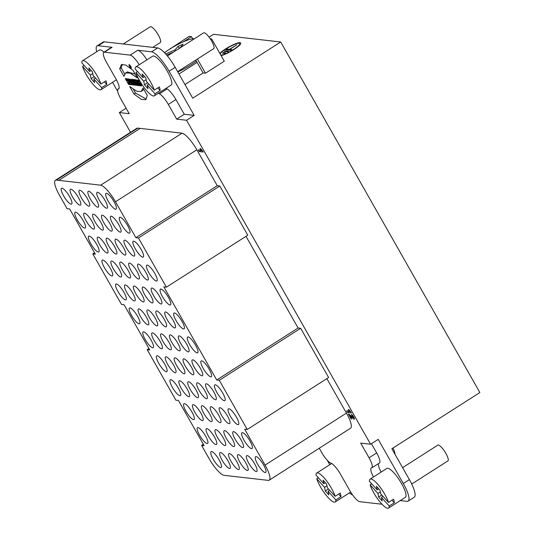 <?xml version="1.0" encoding="UTF-8"?>
<svg xmlns="http://www.w3.org/2000/svg" width="535" height="535" viewBox="0 0 535 535"><rect width="100%" height="100%" fill="white"/><g stroke="black" fill="none" stroke-linecap="round" stroke-linejoin="round"><path stroke-width="0.8" d="M129.998 81.634L130.64 82.591L129.998 81.634L130.4 81.38M131.048 82.33L130.64 82.591M129.824 80.544L129.437 80.792M130.012 80.812L129.617 81.066M130.199 81.093L129.804 81.347M131.931 83.614L130.841 83.801L131.276 84.751L130.68 84.684L128.052 78.886L128.741 78.966L132.827 84.931L132.172 84.851L131.516 83.881M132.593 84.584L132.172 84.851M131.69 83.266L130.841 83.801M131.115 84.403L130.68 84.684M131.918 81.387L131.048 80.451L131.764 81.715L132.366 81.106M132.459 81.287L131.978 81.594M133.456 84.691L133.041 84.951L129.704 79.073L131.45 79.762L132.499 81.347L131.964 81.715M131.155 80.451L131.717 80.09L131.108 80.444M131.831 80.25L131.356 80.551M131.57 80.785L132.005 80.504M132.205 80.832L131.777 81.106M132.499 81.347L132.861 82.624L134.813 85.152L134.078 85.072L132.459 82.885L133.643 85.018L133.041 84.951M134.526 84.784L134.078 85.072M132.867 82.624L132.459 82.885L132.867 82.604M133.496 80.257L132.285 80.671L131.496 79.28L133.041 79.454L135.91 85.279L135.308 85.212L132.76 80.725M135.723 84.945L135.308 85.212M133.349 79.996L132.285 80.671M136.686 85.366L133.349 79.494L133.951 79.561L137.288 85.439L136.686 85.366L137.1 85.105M137.294 81.567L136.9 81.822L135.73 79.762L136.311 79.829L139.648 85.707L138.886 85.62L136.412 82.223L138.318 85.553L137.742 85.493L134.399 79.615L135.174 79.702L136.9 81.822M137.522 81.955L137.12 82.209M139.408 85.286L138.886 85.62M138.15 83.072L137.381 83.567M137.542 82.945L137.12 83.219M137.294 82.597L136.866 82.865M137.054 82.263L136.632 82.53M136.826 81.955L136.412 82.223M138.137 85.239L137.742 85.493M137.997 82.798L137.615 83.039M137.756 82.377L137.368 82.624M139.006 81.046L138.378 81.628L138.913 82.925L140.351 84.497L139.368 82.637L139.969 82.704L141.641 85.654L140.491 85.714L138.05 82.457L137.455 79.989M140.825 84.209L140.384 84.483M140.819 84.202L140.411 84.47M141.621 85.72L141.213 85.974M141.628 85.627L141.093 85.974M141.594 85.56L140.979 85.954M141.548 85.48L140.859 85.914M141.494 85.386L140.738 85.861M141.427 85.279L140.618 85.794M141.36 85.159L140.491 85.714M141.287 85.025L140.357 85.613M141.207 84.878L140.224 85.506M141.12 84.724L140.09 85.379M141.026 84.557L139.949 85.246M140.919 84.383L139.809 85.092M140.344 84.497L139.662 84.931M140.076 84.403L139.521 84.757M139.876 84.249L139.374 84.57M139.702 84.069L139.227 84.369M139.535 83.868L139.08 84.162M139.374 83.654L138.926 83.941M139.22 83.427L138.779 83.707M139.073 83.186L138.625 83.467M138.919 82.932L138.478 83.219M138.779 82.671L138.324 82.958M138.645 82.41L138.184 82.704M138.532 82.149L138.05 82.457M138.438 81.895L137.93 82.216M138.378 81.634L137.823 81.989M138.966 80.972L137.722 81.768M138.859 80.778L137.635 81.561M138.752 80.598L137.555 81.367M138.659 80.431L137.488 81.18M138.572 80.277L137.435 81.006M138.451 80.156L137.388 80.838M138.304 80.083L137.355 80.685M138.164 80.016L137.334 80.544M138.03 79.969L137.328 80.417M137.91 79.936L137.328 80.303M137.803 79.916L137.341 80.203M137.682 79.902L138.532 80.203L139.374 81.688L138.485 81.38M139.073 81.159L138.705 81.394M139.033 81.086L138.592 81.373M119.68 68.841L121.365 64.601L125.819 65.063L133.021 70.373L137.281 77.869L130.219 73.108L125.738 72.88L123.939 76.344L119.68 68.841L121.204 67.871L122.214 64.267M135.114 74.057L127.263 71.904L125.738 72.88M124.695 74.011L121.204 67.871M146.302 99.135L135.495 93.03L133.409 89.352M133.971 94.006L129.711 86.503L136.773 91.278L141.253 91.505L143.052 88.028L147.312 95.531L145.62 99.771L141.173 99.309L133.971 94.006L135.495 93.03M141.253 91.505L143.828 89.392M130.038 66.32L129.778 65.865L130.038 66.32M130.5 66.681L130.868 67.209L130.306 66.601L130.373 67.149L129.463 65.544L130.5 66.681M130.654 66.434A1.585 0.401 -122.6 0 0 129.296 65.043A1.585 0.401 -122.6 0 0 129.818 66.594A1.585 0.401 -122.6 0 0 131.008 67.718A1.585 0.401 -122.6 0 0 130.654 66.434M130.807 66.454A2.073 0.522 57.4 0 1 131.269 68.126A2.073 0.522 57.4 0 1 129.711 66.661A2.073 0.522 57.4 0 1 129.035 64.628A2.073 0.522 57.4 0 1 130.807 66.454M348.967 414.15L353.301 417.614L351.435 414.431A2.809 0.709 57.4 0 1 353.548 416.685A2.809 0.709 57.4 0 1 354.31 419.193A2.809 0.709 57.4 0 1 353.622 418.925L349.977 415.929L351.689 418.938L351.094 418.872L348.372 414.083L348.967 414.15M352.873 415.695L352.344 416.029M350.626 415.514L349.977 415.929M351.502 418.611L351.094 418.872M201.454 150.322L199.97 148.656L200.799 148.75L203.193 152.014L199.241 151.559L198.331 149.96L201.929 150.014M199.241 151.559L200.765 150.582L200.558 150.215M202.498 150.783L200.765 150.582M349.683 411.248L348.198 409.583L349.027 409.683L351.421 412.94L347.469 412.485L346.56 410.893L350.157 410.947M347.469 412.485L348.994 411.509L348.787 411.147M350.726 411.709L348.994 411.509M411.716 484.021L447.915 460.896A9.356 2.367 -122.6 0 0 444.873 451.741A9.356 2.367 -122.6 0 0 437.844 445.127L402.594 467.643M394.91 454.101A9.356 2.367 -122.6 0 0 392.931 448.076M378.76 488.843L377.168 489.859L376.433 486.255L379.964 490.18L380.706 493.778L388.497 502.425L393.579 499.175A17.153 4.333 57.4 0 1 394.322 502.78L391.988 500.192M394.322 502.78L389.233 506.023A17.153 4.333 57.4 0 1 388.544 508.076L405.323 497.356A17.153 4.333 -122.6 0 0 399.745 480.564A17.153 4.333 -122.6 0 0 386.858 468.446L370.073 479.166A17.153 4.333 57.4 0 0 369.377 481.219L377.168 489.859M370.073 479.166A17.153 4.333 57.4 0 1 379.248 486.054A17.153 4.333 57.4 0 1 388.497 502.425M383.033 496.366L381.442 497.383L382.184 500.987L378.646 497.062L377.911 493.464L380.325 491.919M389.233 506.023L381.442 497.383M381.829 495.029L378.646 497.062M377.911 493.464L370.12 484.817L371.711 483.8M388.544 508.076A17.153 4.333 57.4 0 1 387.621 508.25A17.153 4.333 57.4 0 1 378.365 499.877A17.153 4.333 57.4 0 1 370.12 484.817M325.394 482.737L323.802 483.754L323.066 480.156L326.597 484.075L327.34 487.679L335.131 496.319L340.213 493.069A17.153 4.333 57.4 0 1 340.955 496.674L338.622 494.086M331.68 463.497L316.707 473.06A17.153 4.333 57.4 0 0 316.011 475.113L323.802 483.754M316.707 473.06A17.153 4.333 57.4 0 1 325.882 479.955A17.153 4.333 57.4 0 1 335.131 496.319M340.955 496.674L335.866 499.924L328.075 491.277L328.818 494.882L325.28 490.956L324.544 487.358L326.959 485.813M329.667 490.261L328.075 491.277M328.463 488.923L325.28 490.956M324.544 487.358L316.753 478.711L318.345 477.695M335.866 499.924A17.153 4.333 57.4 0 1 335.171 501.97A17.153 4.333 57.4 0 1 334.248 502.144A17.153 4.333 57.4 0 1 324.999 493.778A17.153 4.333 57.4 0 1 316.753 478.711M329.781 464.714L327.233 460.227M349.368 492.909A21.828 5.517 -122.6 0 0 352.605 494.975M179.359 48.364L178.188 46.304L183.184 44.164L179.961 47.983M175.406 50.892L174.891 49.989L178.188 46.304M165.676 53.928L174.891 49.989M179.887 47.849L180.73 47.488M164.512 52.684A21.828 4.247 150.4 0 1 194.312 38.808M172.323 52.858L172.765 52.577M172.691 52.443L166.646 55.031M196.378 61.104A21.828 4.247 150.4 0 1 191.062 64.768A21.828 4.247 150.4 0 1 177.827 71.971M170.458 48.672L189.116 36.367L191.49 36.641L192.72 38.801M170.297 48.391L170.819 48.451M183.425 41.79L191.49 36.641M178.971 73.984L197.107 62.394L195.79 60.074M210.716 39.543L211.653 38.948L210.222 38.781M197.415 59.031L205.473 73.221L203.106 72.947L184.963 84.537M197.107 62.394L203.106 72.947M211.653 38.948L224.292 61.204L205.473 73.221M229.823 50.15L229.354 49.327L236.871 44.826L229.756 49.374L230.217 50.196M229.756 49.374L231.829 49.615L230.812 50.263L226.064 49.722L227.087 49.073L229.354 49.334M227.549 49.889L227.081 49.066M225.335 50.785L228.692 51.173L227.676 51.821L224.312 51.434L225.335 50.785L225.797 51.607M224.439 53.366L222.466 53.139L223.483 52.49L225.456 52.718L224.439 53.366M223.944 53.306L223.483 52.49M220.801 55.051C224.56 55.627 241.385 45.401 239.573 43.649C238.991 41.195 221.61 50.404 220.166 53.935M240.302 44.285A12.472 2.428 -29.6 0 0 239.954 44.318M219.872 53.413C223.724 48.792 240.088 40.62 240.65 43.034C242.449 44.746 227.007 54.637 221.089 55.566M84.691 228.097A9.356 2.367 57.4 0 1 77.669 220.587A9.356 2.367 57.4 0 1 75.121 212.234A9.356 2.367 57.4 0 1 82.149 218.842A9.356 2.367 57.4 0 1 85.192 228.004A9.356 2.367 57.4 0 1 84.691 228.097M98.293 252.032A9.356 2.367 57.4 0 1 91.264 244.522A9.356 2.367 57.4 0 1 88.723 236.169A9.356 2.367 57.4 0 1 95.752 242.783A9.356 2.367 57.4 0 1 98.794 251.938A9.356 2.367 57.4 0 1 98.293 252.032M111.889 275.973A9.356 2.367 57.4 0 1 104.867 268.463A9.356 2.367 57.4 0 1 102.319 260.11A9.356 2.367 57.4 0 1 109.347 266.724A9.356 2.367 57.4 0 1 112.39 275.879A9.356 2.367 57.4 0 1 111.889 275.973M125.484 299.914A9.356 2.367 57.4 0 1 118.462 292.404A9.356 2.367 57.4 0 1 115.914 284.045A9.356 2.367 57.4 0 1 122.95 290.659A9.356 2.367 57.4 0 1 125.992 299.814A9.356 2.367 57.4 0 1 125.484 299.914M139.087 323.849A9.356 2.367 57.4 0 1 132.065 316.339A9.356 2.367 57.4 0 1 129.517 307.986A9.356 2.367 57.4 0 1 136.545 314.6A9.356 2.367 57.4 0 1 139.588 323.755A9.356 2.367 57.4 0 1 139.087 323.849M152.682 347.79A9.356 2.367 57.4 0 1 145.66 340.28A9.356 2.367 57.4 0 1 143.112 331.927A9.356 2.367 57.4 0 1 150.148 338.535A9.356 2.367 57.4 0 1 153.191 347.696A9.356 2.367 57.4 0 1 152.682 347.79M166.285 371.725A9.356 2.367 57.4 0 1 159.263 364.215A9.356 2.367 57.4 0 1 156.715 355.862A9.356 2.367 57.4 0 1 163.743 362.476A9.356 2.367 57.4 0 1 166.786 371.631A9.356 2.367 57.4 0 1 166.285 371.725M179.88 395.666A9.356 2.367 57.4 0 1 172.858 388.156A9.356 2.367 57.4 0 1 170.311 379.803A9.356 2.367 57.4 0 1 177.346 386.41A9.356 2.367 57.4 0 1 180.389 395.572A9.356 2.367 57.4 0 1 179.88 395.666M193.483 419.607A9.356 2.367 57.4 0 1 186.454 412.09A9.356 2.367 57.4 0 1 183.913 403.738A9.356 2.367 57.4 0 1 190.941 410.352A9.356 2.367 57.4 0 1 193.984 419.507A9.356 2.367 57.4 0 1 193.483 419.607M207.078 443.542A9.356 2.367 57.4 0 1 200.057 436.032A9.356 2.367 57.4 0 1 197.509 427.679A9.356 2.367 57.4 0 1 204.537 434.293A9.356 2.367 57.4 0 1 207.587 443.448A9.356 2.367 57.4 0 1 207.078 443.542M220.681 467.483A9.356 2.367 57.4 0 1 213.652 459.973A9.356 2.367 57.4 0 1 211.111 451.614A9.356 2.367 57.4 0 1 218.14 458.228A9.356 2.367 57.4 0 1 221.182 467.383A9.356 2.367 57.4 0 1 220.681 467.483M79.989 205.172A9.356 2.367 57.4 0 1 72.961 197.662A9.356 2.367 57.4 0 1 70.419 189.31A9.356 2.367 57.4 0 1 77.448 195.924A9.356 2.367 57.4 0 1 80.491 205.079A9.356 2.367 57.4 0 1 79.989 205.172M93.585 229.114A9.356 2.367 57.4 0 1 86.563 221.604A9.356 2.367 57.4 0 1 84.015 213.251A9.356 2.367 57.4 0 1 91.044 219.865A9.356 2.367 57.4 0 1 94.086 229.02A9.356 2.367 57.4 0 1 93.585 229.114M107.187 253.055A9.356 2.367 57.4 0 1 100.159 245.545A9.356 2.367 57.4 0 1 97.617 237.186A9.356 2.367 57.4 0 1 104.646 243.799A9.356 2.367 57.4 0 1 107.689 252.955A9.356 2.367 57.4 0 1 107.187 253.055M120.783 276.99A9.356 2.367 57.4 0 1 113.761 269.479A9.356 2.367 57.4 0 1 111.213 261.127A9.356 2.367 57.4 0 1 118.242 267.741A9.356 2.367 57.4 0 1 121.284 276.896A9.356 2.367 57.4 0 1 120.783 276.99M134.379 300.931A9.356 2.367 57.4 0 1 127.357 293.421A9.356 2.367 57.4 0 1 124.815 285.068A9.356 2.367 57.4 0 1 131.844 291.675A9.356 2.367 57.4 0 1 134.887 300.837A9.356 2.367 57.4 0 1 134.379 300.931M147.981 324.865A9.356 2.367 57.4 0 1 140.959 317.355A9.356 2.367 57.4 0 1 138.411 309.003A9.356 2.367 57.4 0 1 145.44 315.617A9.356 2.367 57.4 0 1 148.483 324.772A9.356 2.367 57.4 0 1 147.981 324.865M161.577 348.807A9.356 2.367 57.4 0 1 154.555 341.297A9.356 2.367 57.4 0 1 152.007 332.944A9.356 2.367 57.4 0 1 159.042 339.551A9.356 2.367 57.4 0 1 162.085 348.713A9.356 2.367 57.4 0 1 161.577 348.807M175.179 372.741A9.356 2.367 57.4 0 1 168.157 365.231A9.356 2.367 57.4 0 1 165.609 356.878A9.356 2.367 57.4 0 1 172.638 363.492A9.356 2.367 57.4 0 1 175.681 372.648A9.356 2.367 57.4 0 1 175.179 372.741M188.775 396.682A9.356 2.367 57.4 0 1 181.753 389.172A9.356 2.367 57.4 0 1 179.205 380.82A9.356 2.367 57.4 0 1 186.24 387.434A9.356 2.367 57.4 0 1 189.283 396.589A9.356 2.367 57.4 0 1 188.775 396.682M202.377 420.624A9.356 2.367 57.4 0 1 195.355 413.114A9.356 2.367 57.4 0 1 192.807 404.754A9.356 2.367 57.4 0 1 199.836 411.368A9.356 2.367 57.4 0 1 202.879 420.523A9.356 2.367 57.4 0 1 202.377 420.624M215.973 444.558A9.356 2.367 57.4 0 1 208.951 437.048A9.356 2.367 57.4 0 1 206.403 428.695A9.356 2.367 57.4 0 1 213.432 435.309A9.356 2.367 57.4 0 1 216.481 444.465A9.356 2.367 57.4 0 1 215.973 444.558M229.575 468.499A9.356 2.367 57.4 0 1 222.547 460.989A9.356 2.367 57.4 0 1 220.005 452.637A9.356 2.367 57.4 0 1 227.034 459.244A9.356 2.367 57.4 0 1 230.077 468.406A9.356 2.367 57.4 0 1 229.575 468.499M88.884 206.196A9.356 2.367 57.4 0 1 81.855 198.686A9.356 2.367 57.4 0 1 79.314 190.326A9.356 2.367 57.4 0 1 86.342 196.94A9.356 2.367 57.4 0 1 89.385 206.095A9.356 2.367 57.4 0 1 88.884 206.196M102.479 230.13A9.356 2.367 57.4 0 1 95.457 222.62A9.356 2.367 57.4 0 1 92.909 214.267A9.356 2.367 57.4 0 1 99.938 220.881A9.356 2.367 57.4 0 1 102.981 230.037A9.356 2.367 57.4 0 1 102.479 230.13M116.082 254.071A9.356 2.367 57.4 0 1 109.053 246.561A9.356 2.367 57.4 0 1 106.512 238.209A9.356 2.367 57.4 0 1 113.54 244.816A9.356 2.367 57.4 0 1 116.583 253.978A9.356 2.367 57.4 0 1 116.082 254.071M129.677 278.006A9.356 2.367 57.4 0 1 122.655 270.496A9.356 2.367 57.4 0 1 120.107 262.143A9.356 2.367 57.4 0 1 127.136 268.757A9.356 2.367 57.4 0 1 130.179 277.912A9.356 2.367 57.4 0 1 129.677 278.006M143.28 301.947A9.356 2.367 57.4 0 1 136.251 294.437A9.356 2.367 57.4 0 1 133.71 286.085A9.356 2.367 57.4 0 1 140.738 292.692A9.356 2.367 57.4 0 1 143.781 301.854A9.356 2.367 57.4 0 1 143.28 301.947M156.875 325.882A9.356 2.367 57.4 0 1 149.853 318.372A9.356 2.367 57.4 0 1 147.306 310.019A9.356 2.367 57.4 0 1 154.334 316.633A9.356 2.367 57.4 0 1 157.377 325.788A9.356 2.367 57.4 0 1 156.875 325.882M170.471 349.823A9.356 2.367 57.4 0 1 163.449 342.313A9.356 2.367 57.4 0 1 160.908 333.96A9.356 2.367 57.4 0 1 167.936 340.574A9.356 2.367 57.4 0 1 170.979 349.729A9.356 2.367 57.4 0 1 170.471 349.823M184.073 373.764A9.356 2.367 57.4 0 1 177.052 366.254A9.356 2.367 57.4 0 1 174.504 357.895A9.356 2.367 57.4 0 1 181.532 364.509A9.356 2.367 57.4 0 1 184.575 373.664A9.356 2.367 57.4 0 1 184.073 373.764M197.669 397.699A9.356 2.367 57.4 0 1 190.647 390.189A9.356 2.367 57.4 0 1 188.099 381.836A9.356 2.367 57.4 0 1 195.135 388.45A9.356 2.367 57.4 0 1 198.177 397.605A9.356 2.367 57.4 0 1 197.669 397.699M211.272 421.64A9.356 2.367 57.4 0 1 204.25 414.13A9.356 2.367 57.4 0 1 201.702 405.777A9.356 2.367 57.4 0 1 208.73 412.385A9.356 2.367 57.4 0 1 211.773 421.547A9.356 2.367 57.4 0 1 211.272 421.64M224.867 445.575A9.356 2.367 57.4 0 1 217.845 438.065A9.356 2.367 57.4 0 1 215.297 429.712A9.356 2.367 57.4 0 1 222.333 436.326A9.356 2.367 57.4 0 1 225.375 445.481A9.356 2.367 57.4 0 1 224.867 445.575M238.47 469.516A9.356 2.367 57.4 0 1 231.448 462.006A9.356 2.367 57.4 0 1 228.9 453.653A9.356 2.367 57.4 0 1 235.928 460.26A9.356 2.367 57.4 0 1 238.971 469.422A9.356 2.367 57.4 0 1 238.47 469.516M97.778 207.212A9.356 2.367 57.4 0 1 90.749 199.702A9.356 2.367 57.4 0 1 88.208 191.349A9.356 2.367 57.4 0 1 95.237 197.957A9.356 2.367 57.4 0 1 98.279 207.119A9.356 2.367 57.4 0 1 97.778 207.212M111.374 231.147A9.356 2.367 57.4 0 1 104.352 223.637A9.356 2.367 57.4 0 1 101.804 215.284A9.356 2.367 57.4 0 1 108.832 221.898A9.356 2.367 57.4 0 1 111.875 231.053A9.356 2.367 57.4 0 1 111.374 231.147M124.976 255.088A9.356 2.367 57.4 0 1 117.947 247.578A9.356 2.367 57.4 0 1 115.406 239.225A9.356 2.367 57.4 0 1 122.435 245.833A9.356 2.367 57.4 0 1 125.478 254.994A9.356 2.367 57.4 0 1 124.976 255.088M138.572 279.023A9.356 2.367 57.4 0 1 131.55 271.512A9.356 2.367 57.4 0 1 129.002 263.16A9.356 2.367 57.4 0 1 136.03 269.774A9.356 2.367 57.4 0 1 139.073 278.929A9.356 2.367 57.4 0 1 138.572 279.023M152.174 302.964A9.356 2.367 57.4 0 1 145.145 295.454A9.356 2.367 57.4 0 1 142.604 287.101A9.356 2.367 57.4 0 1 149.633 293.708A9.356 2.367 57.4 0 1 152.676 302.87A9.356 2.367 57.4 0 1 152.174 302.964M165.77 326.905A9.356 2.367 57.4 0 1 158.748 319.395A9.356 2.367 57.4 0 1 156.2 311.036A9.356 2.367 57.4 0 1 163.228 317.65A9.356 2.367 57.4 0 1 166.271 326.805A9.356 2.367 57.4 0 1 165.77 326.905M179.372 350.84A9.356 2.367 57.4 0 1 172.344 343.33A9.356 2.367 57.4 0 1 169.802 334.977A9.356 2.367 57.4 0 1 176.831 341.591A9.356 2.367 57.4 0 1 179.874 350.746A9.356 2.367 57.4 0 1 179.372 350.84M192.968 374.781A9.356 2.367 57.4 0 1 185.946 367.271A9.356 2.367 57.4 0 1 183.398 358.918A9.356 2.367 57.4 0 1 190.427 365.525A9.356 2.367 57.4 0 1 193.469 374.687A9.356 2.367 57.4 0 1 192.968 374.781M206.563 398.715A9.356 2.367 57.4 0 1 199.542 391.205A9.356 2.367 57.4 0 1 196.994 382.853A9.356 2.367 57.4 0 1 204.029 389.467A9.356 2.367 57.4 0 1 207.072 398.622A9.356 2.367 57.4 0 1 206.563 398.715M220.166 422.657A9.356 2.367 57.4 0 1 213.144 415.147A9.356 2.367 57.4 0 1 210.596 406.794A9.356 2.367 57.4 0 1 217.625 413.401A9.356 2.367 57.4 0 1 220.667 422.563A9.356 2.367 57.4 0 1 220.166 422.657M233.762 446.591A9.356 2.367 57.4 0 1 226.74 439.081A9.356 2.367 57.4 0 1 224.192 430.728A9.356 2.367 57.4 0 1 231.227 437.342A9.356 2.367 57.4 0 1 234.27 446.498A9.356 2.367 57.4 0 1 233.762 446.591M247.364 470.532A9.356 2.367 57.4 0 1 240.342 463.022A9.356 2.367 57.4 0 1 237.794 454.67A9.356 2.367 57.4 0 1 244.823 461.284A9.356 2.367 57.4 0 1 247.865 470.439A9.356 2.367 57.4 0 1 247.364 470.532M106.672 208.229A9.356 2.367 57.4 0 1 99.644 200.719A9.356 2.367 57.4 0 1 97.102 192.366A9.356 2.367 57.4 0 1 104.131 198.973A9.356 2.367 57.4 0 1 107.174 208.135A9.356 2.367 57.4 0 1 106.672 208.229M120.268 232.163A9.356 2.367 57.4 0 1 113.246 224.653A9.356 2.367 57.4 0 1 110.698 216.3A9.356 2.367 57.4 0 1 117.727 222.914A9.356 2.367 57.4 0 1 120.77 232.07A9.356 2.367 57.4 0 1 120.268 232.163M133.87 256.104A9.356 2.367 57.4 0 1 126.842 248.594A9.356 2.367 57.4 0 1 124.301 240.242A9.356 2.367 57.4 0 1 131.329 246.849A9.356 2.367 57.4 0 1 134.372 256.011A9.356 2.367 57.4 0 1 133.87 256.104M147.466 280.046A9.356 2.367 57.4 0 1 140.444 272.536A9.356 2.367 57.4 0 1 137.896 264.176A9.356 2.367 57.4 0 1 144.925 270.79A9.356 2.367 57.4 0 1 147.968 279.945A9.356 2.367 57.4 0 1 147.466 280.046M161.068 303.98A9.356 2.367 57.4 0 1 154.04 296.47A9.356 2.367 57.4 0 1 151.499 288.118A9.356 2.367 57.4 0 1 158.527 294.731A9.356 2.367 57.4 0 1 161.57 303.887A9.356 2.367 57.4 0 1 161.068 303.98M174.664 327.922A9.356 2.367 57.4 0 1 167.642 320.411A9.356 2.367 57.4 0 1 165.094 312.059A9.356 2.367 57.4 0 1 172.123 318.666A9.356 2.367 57.4 0 1 175.166 327.828A9.356 2.367 57.4 0 1 174.664 327.922M188.266 351.856A9.356 2.367 57.4 0 1 181.238 344.346A9.356 2.367 57.4 0 1 178.697 335.993A9.356 2.367 57.4 0 1 185.725 342.607A9.356 2.367 57.4 0 1 188.768 351.762A9.356 2.367 57.4 0 1 188.266 351.856M201.862 375.797A9.356 2.367 57.4 0 1 194.84 368.287A9.356 2.367 57.4 0 1 192.292 359.935A9.356 2.367 57.4 0 1 199.321 366.542A9.356 2.367 57.4 0 1 202.364 375.704A9.356 2.367 57.4 0 1 201.862 375.797M215.465 399.732A9.356 2.367 57.4 0 1 208.436 392.222A9.356 2.367 57.4 0 1 205.895 383.869A9.356 2.367 57.4 0 1 212.923 390.483A9.356 2.367 57.4 0 1 215.966 399.638A9.356 2.367 57.4 0 1 215.465 399.732M229.06 423.673A9.356 2.367 57.4 0 1 222.038 416.163A9.356 2.367 57.4 0 1 219.49 407.81A9.356 2.367 57.4 0 1 226.519 414.418A9.356 2.367 57.4 0 1 229.562 423.58A9.356 2.367 57.4 0 1 229.06 423.673M242.656 447.614A9.356 2.367 57.4 0 1 235.634 440.104A9.356 2.367 57.4 0 1 233.086 431.745A9.356 2.367 57.4 0 1 240.121 438.359A9.356 2.367 57.4 0 1 243.164 447.514A9.356 2.367 57.4 0 1 242.656 447.614M256.258 471.549A9.356 2.367 57.4 0 1 249.236 464.039A9.356 2.367 57.4 0 1 246.688 455.686A9.356 2.367 57.4 0 1 253.717 462.3A9.356 2.367 57.4 0 1 256.76 471.455A9.356 2.367 57.4 0 1 256.258 471.549M115.567 209.245A9.356 2.367 57.4 0 1 108.538 201.735A9.356 2.367 57.4 0 1 105.997 193.382A9.356 2.367 57.4 0 1 113.025 199.99A9.356 2.367 57.4 0 1 116.068 209.152A9.356 2.367 57.4 0 1 115.567 209.245M129.162 233.186A9.356 2.367 57.4 0 1 122.14 225.676A9.356 2.367 57.4 0 1 119.593 217.317A9.356 2.367 57.4 0 1 126.621 223.931A9.356 2.367 57.4 0 1 129.664 233.086A9.356 2.367 57.4 0 1 129.162 233.186M142.765 257.121A9.356 2.367 57.4 0 1 135.736 249.611A9.356 2.367 57.4 0 1 133.195 241.258A9.356 2.367 57.4 0 1 140.224 247.872A9.356 2.367 57.4 0 1 143.266 257.027A9.356 2.367 57.4 0 1 142.765 257.121M156.36 281.062A9.356 2.367 57.4 0 1 149.339 273.552A9.356 2.367 57.4 0 1 146.791 265.193A9.356 2.367 57.4 0 1 153.819 271.807A9.356 2.367 57.4 0 1 156.862 280.969A9.356 2.367 57.4 0 1 156.36 281.062M169.963 304.997A9.356 2.367 57.4 0 1 162.934 297.487A9.356 2.367 57.4 0 1 160.393 289.134A9.356 2.367 57.4 0 1 167.422 295.748A9.356 2.367 57.4 0 1 170.464 304.903A9.356 2.367 57.4 0 1 169.963 304.997M183.559 328.938A9.356 2.367 57.4 0 1 176.537 321.428A9.356 2.367 57.4 0 1 173.989 313.075A9.356 2.367 57.4 0 1 181.017 319.683A9.356 2.367 57.4 0 1 184.06 328.844A9.356 2.367 57.4 0 1 183.559 328.938M197.161 352.873A9.356 2.367 57.4 0 1 190.132 345.363A9.356 2.367 57.4 0 1 187.591 337.01A9.356 2.367 57.4 0 1 194.62 343.624A9.356 2.367 57.4 0 1 197.662 352.779A9.356 2.367 57.4 0 1 197.161 352.873M210.757 376.814A9.356 2.367 57.4 0 1 203.735 369.304A9.356 2.367 57.4 0 1 201.187 360.951A9.356 2.367 57.4 0 1 208.215 367.558A9.356 2.367 57.4 0 1 211.258 376.72A9.356 2.367 57.4 0 1 210.757 376.814M224.359 400.755A9.356 2.367 57.4 0 1 217.33 393.245A9.356 2.367 57.4 0 1 214.789 384.886A9.356 2.367 57.4 0 1 221.818 391.5A9.356 2.367 57.4 0 1 224.861 400.655A9.356 2.367 57.4 0 1 224.359 400.755M237.955 424.69A9.356 2.367 57.4 0 1 230.933 417.18A9.356 2.367 57.4 0 1 228.385 408.827A9.356 2.367 57.4 0 1 235.413 415.441A9.356 2.367 57.4 0 1 238.456 424.596A9.356 2.367 57.4 0 1 237.955 424.69M251.55 448.631A9.356 2.367 57.4 0 1 244.528 441.121A9.356 2.367 57.4 0 1 241.987 432.768A9.356 2.367 57.4 0 1 249.016 439.375A9.356 2.367 57.4 0 1 252.059 448.537A9.356 2.367 57.4 0 1 251.55 448.631M265.153 472.565A9.356 2.367 57.4 0 1 258.131 465.055A9.356 2.367 57.4 0 1 255.583 456.703A9.356 2.367 57.4 0 1 262.611 463.317A9.356 2.367 57.4 0 1 265.654 472.472A9.356 2.367 57.4 0 1 265.153 472.565M265.066 465.096L244.669 429.19L247.237 429.485L219.283 380.278L216.715 379.984L163.83 286.887L166.398 287.181L138.445 237.975L135.877 237.68L115.48 201.775A18.712 4.728 -122.6 0 0 100.687 185.17L56.409 180.094A18.712 4.728 -122.6 0 0 55.399 180.288A18.712 4.728 -122.6 0 0 59.539 195.375L67.096 208.677L69.664 208.971L95.35 254.185L92.782 253.891L121.492 304.428L124.06 304.723L149.746 349.937L147.178 349.649L175.888 400.18L178.456 400.474L204.143 445.695L201.575 445.401L209.132 458.696A18.712 4.728 -122.6 0 0 224.125 475.334L268.396 480.39A18.712 4.728 -122.6 0 0 269.212 480.189A18.712 4.728 -122.6 0 0 265.066 465.096L346.439 413.114L326.845 378.626M219.283 380.278L300.657 328.296L328.61 377.503L247.237 429.485M300.657 328.296L298.089 328.002L216.715 379.984M298.089 328.002L246.013 236.33M138.445 237.975L219.818 185.993L247.772 235.199L166.398 287.181M219.818 185.993L217.25 185.698L135.877 237.68M217.25 185.698L196.853 149.793A18.712 4.728 -122.6 0 0 182.06 133.188L100.687 185.17M182.06 133.188L137.776 128.112A18.712 4.728 -122.6 0 0 136.773 128.306L55.399 180.288M94.548 252.767L92.782 253.891M148.944 348.519L147.178 349.649M203.34 444.271L201.575 445.401M269.212 480.189L350.585 428.207A18.712 4.728 -122.6 0 0 346.439 413.114M71.095 204.156A9.356 2.367 57.4 0 1 64.066 196.646A9.356 2.367 57.4 0 1 61.525 188.293A9.356 2.367 57.4 0 1 68.554 194.907A9.356 2.367 57.4 0 1 71.596 204.062A9.356 2.367 57.4 0 1 71.095 204.156M209.051 37.142L213.498 34.3L280.708 41.991L192.72 98.193L175.192 67.336L169.093 71.235A21.828 5.517 -122.6 0 0 151.592 51.828L157.698 47.929A21.828 5.517 57.4 0 1 175.192 67.336M400.287 500.573L406.954 501.335A21.828 5.517 -122.6 0 0 408.125 501.114A21.828 5.517 -122.6 0 0 403.296 483.506L409.395 479.607L391.867 448.758L479.855 392.55L280.708 41.991M177.647 71.663L213.712 48.625A9.356 2.367 -122.6 0 0 210.67 39.463A9.356 2.367 -122.6 0 0 203.641 32.856L167.442 55.981M152.763 47.361L160.346 42.519A9.356 2.367 -122.6 0 0 157.303 33.364A9.356 2.367 -122.6 0 0 150.275 26.75L123.284 43.99M91.191 70.466L89.599 71.483L88.863 67.878L92.394 71.804L93.137 75.402L100.928 84.049L106.01 80.798A17.153 4.333 57.4 0 1 106.753 84.403L104.419 81.815M104.017 52.142A17.153 4.333 -122.6 0 0 99.283 50.069L82.504 60.789A17.153 4.333 57.4 0 0 81.808 62.842L89.599 71.483M82.504 60.789A17.153 4.333 57.4 0 1 91.672 67.677A17.153 4.333 57.4 0 1 100.928 84.049M106.753 84.403L101.663 87.646L93.872 79.006L94.615 82.611L91.077 78.685L90.341 75.087L92.749 73.542M95.464 77.99L93.872 79.006M94.26 76.652L91.077 78.685M90.341 75.087L82.55 66.44L84.142 65.424M101.663 87.646A17.153 4.333 57.4 0 1 100.968 89.699A17.153 4.333 57.4 0 1 100.045 89.873A17.153 4.333 57.4 0 1 90.796 81.501A17.153 4.333 57.4 0 1 82.55 66.44M144.557 76.572L142.965 77.588L142.23 73.984L145.761 77.909L146.503 81.507L154.294 90.154L159.376 86.904A17.153 4.333 57.4 0 1 160.119 90.502L157.785 87.921M160.119 90.502L155.03 93.752A17.153 4.333 57.4 0 1 154.341 95.805L171.12 85.085A17.153 4.333 -122.6 0 0 165.542 68.293A17.153 4.333 -122.6 0 0 152.656 56.175L135.87 66.895A17.153 4.333 57.4 0 0 135.174 68.941L142.965 77.588M135.87 66.895A17.153 4.333 57.4 0 1 145.045 73.783A17.153 4.333 57.4 0 1 154.294 90.154M148.83 84.095L147.239 85.112L147.981 88.71L144.443 84.791L143.708 81.186L146.122 79.648M155.03 93.752L147.239 85.112M147.627 82.758L144.443 84.791M143.708 81.186L135.917 72.546L137.508 71.529M154.341 95.805A17.153 4.333 57.4 0 1 153.411 95.979A17.153 4.333 57.4 0 1 144.162 87.606A17.153 4.333 57.4 0 1 135.917 72.546M169.093 71.235L194.172 115.393L184.287 114.256L175.941 99.557A12.472 3.15 -122.6 0 0 167.121 88.917A12.472 3.15 57.4 0 1 165.877 88.429M146.884 59.86A12.472 3.15 -122.6 0 0 137.762 50.243L151.592 51.828M184.287 114.256L176.664 119.131L168.311 104.432A12.472 3.15 -122.6 0 0 159.49 93.792L167.121 88.917M159.49 93.792A12.472 3.15 57.4 0 1 158.253 93.304M139.254 64.735A12.472 3.15 -122.6 0 0 130.132 55.118L104.439 52.176A12.472 3.15 -122.6 0 0 103.763 52.303A12.472 3.15 -122.6 0 0 106.525 62.368L115.908 78.879A12.472 3.15 57.4 0 1 118.67 88.937A12.472 3.15 57.4 0 1 118.008 89.064L119.064 88.389M157.698 47.929L104.332 41.824L98.226 45.722L112.062 47.307A12.472 3.15 -122.6 0 0 111.394 47.434L103.763 52.303M118.008 89.064A12.452 3.143 -122.6 0 0 120.877 99.015L129.223 113.708L119.338 112.577L126.12 108.244M98.226 45.722A21.828 5.517 -122.6 0 0 97.056 45.943A21.828 5.517 -122.6 0 0 96.695 51.721M117.727 91.438L112.544 82.31M97.056 45.943L103.155 42.044A21.828 5.517 57.4 0 1 104.332 41.824M119.338 112.577L130.54 132.285M319.255 448.223L321.609 452.363A12.452 3.143 -122.6 0 0 330.429 462.996A12.472 3.15 57.4 0 1 340.414 474.084L349.796 490.595A12.472 3.15 -122.6 0 0 359.794 501.69L381.99 504.224M373.497 476.979A12.472 3.15 57.4 0 1 371.27 467.891A12.472 3.15 57.4 0 1 371.939 467.764L379.569 462.889A12.472 3.15 -122.6 0 0 376.68 452.924L371.43 443.689M381.121 472.104A12.472 3.15 57.4 0 1 378.499 463.571M371.939 467.764A12.472 3.15 -122.6 0 0 369.05 457.799L360.697 443.1L370.581 444.231L378.212 439.355L403.296 483.506M409.395 479.607A21.828 5.517 57.4 0 1 414.23 497.216L408.125 501.114M370.581 444.231L186.541 120.261L194.172 115.393M176.664 119.131L186.541 120.261M125.27 78.571L125.872 78.638L127.089 80.778L127.738 80.852L126.521 78.712L127.129 78.779L130.466 84.657L129.865 84.59L128.547 82.276L127.898 82.203L129.209 84.517L128.607 84.443L125.27 78.571M129.022 84.182L128.607 84.443M128.754 81.648L127.898 82.203M128.962 82.009L128.547 82.276M130.273 84.323L129.865 84.59M128.153 80.591L127.738 80.852M354.357 418.457L353.622 418.925M196.853 149.793L115.48 201.775M58.783 180.375L140.157 128.393M137.776 128.112L56.409 180.094M168.311 104.432L175.941 99.557M130.132 55.118L137.762 50.243M104.439 52.176L112.062 47.307M369.05 457.799L376.68 452.924M353.301 417.614L353.862 417.253M350.672 492.073L335.171 501.97M239.573 43.643L240.095 44.566M116.429 79.822L100.968 89.699"/></g></svg>
